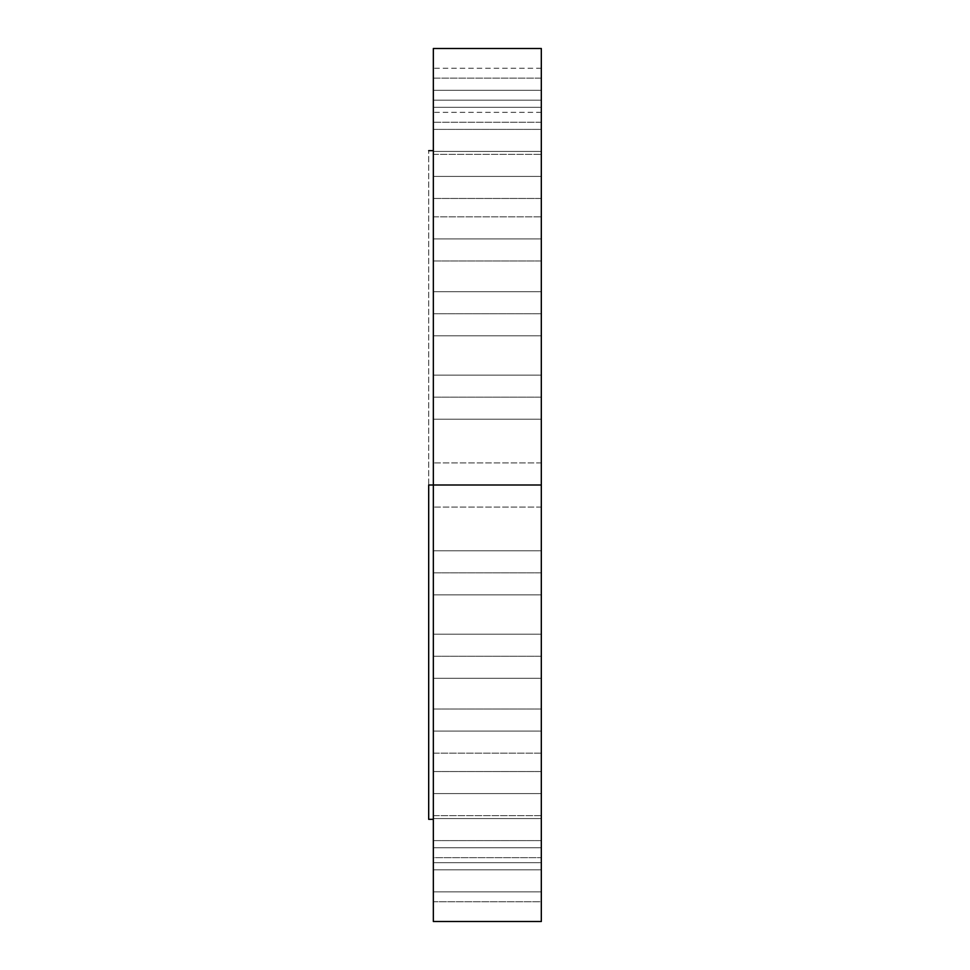 <?xml version="1.0" encoding="UTF-8"?>
<svg xmlns="http://www.w3.org/2000/svg" width="970" height="970" viewBox="0 0 970 970"><rect width="100%" height="100%" fill="white"/><g stroke="black" fill="none" stroke-linecap="round" stroke-linejoin="round"><path stroke-width="0.73" stroke-dasharray="4.85 3.64" d="M541.308 291.691L541.308 335.802L433.335 335.802L433.335 291.691L541.308 291.691L541.308 335.802L541.308 313.746L433.335 313.746L541.308 313.746L541.308 335.802L541.308 291.691L541.308 335.802L541.308 313.746L433.335 313.746L433.335 335.802L433.335 291.691L433.335 335.802L433.335 313.746L541.308 313.746L541.308 291.691L433.335 291.691L433.335 335.802L541.308 335.802L541.308 291.691L433.335 291.691M541.308 216.843L541.308 260.966L433.335 260.966L433.335 216.843L541.308 216.843L541.308 238.899L433.335 238.899L541.308 238.899L541.308 260.966L541.308 216.843L433.335 216.843L433.335 260.966L433.335 216.843L433.335 260.966L541.308 260.966L541.308 216.843L433.335 216.843M541.308 154.351L541.308 198.462L433.335 198.462L433.335 154.351L541.308 154.351L541.308 176.407L433.335 176.407L541.308 176.407L541.308 198.462L541.308 154.351L433.335 154.351L433.335 198.462L433.335 154.351L433.335 198.462L541.308 198.462L541.308 154.351L433.335 154.351M541.308 107.318L541.308 151.441L433.335 151.441L433.335 107.318L541.308 107.318L541.308 151.441L541.308 129.386L433.335 129.386L541.308 129.386L541.308 151.441L541.308 107.318L541.308 151.441L541.308 129.386L433.335 129.386L433.335 151.441L433.335 107.318L433.335 151.441L433.335 129.386L541.308 129.386L541.308 107.318L433.335 107.318L433.335 151.441L541.308 151.441L541.308 107.318L433.335 107.318M433.335 78.133L541.308 78.133L541.308 122.244L433.335 122.244L433.335 100.189L541.308 100.189L433.335 100.189L433.335 122.244L433.335 120.571L433.335 122.244L541.308 122.244L541.308 68.239L541.308 122.244L541.308 100.189L433.335 100.189L433.335 120.571L433.335 68.239L433.335 112.35L433.335 90.295L541.308 90.295L433.335 90.295L433.335 121.82L433.335 100.189L541.308 100.189L541.308 78.133L433.335 78.133L433.335 100.189L433.335 78.133L541.308 78.133M541.308 397.166L541.308 419.222L541.308 397.166L433.335 397.166L541.308 397.166L541.308 375.111L541.308 419.222L433.335 419.222L433.335 375.111L541.308 375.111L541.308 419.222L541.308 392.862L541.308 397.166L433.335 397.166L433.335 375.111L433.335 419.222L433.335 392.862L433.335 397.166L541.308 397.166L541.308 375.111L541.308 392.862L541.308 375.111L433.335 375.111L433.335 419.222L541.308 419.222L541.308 397.166M541.308 485L541.308 507.055L541.308 485L433.335 485L541.308 485L541.308 507.055L541.308 485L433.335 485L433.335 507.055L433.335 485L541.308 485L433.335 485L433.335 507.055L433.335 485L428.691 485L428.691 150.665L428.691 485L433.335 485L433.335 48.5L433.335 485L541.308 485L541.308 921.5L541.308 462.945L541.308 507.055L541.308 462.945L541.308 507.055L541.308 485L433.335 485L433.335 921.5L433.335 150.665L433.335 819.335L433.335 485L433.335 819.335L433.335 485L541.308 485L541.308 462.945L541.308 485L433.335 485L433.335 462.945L433.335 485L541.308 485L541.308 48.5L541.308 485M541.308 572.833L541.308 594.889L541.308 572.833L433.335 572.833L541.308 572.833L541.308 550.778L541.308 594.889L433.335 594.889L433.335 550.778L541.308 550.778L541.308 594.889L541.308 568.529L541.308 572.833L433.335 572.833L433.335 550.778L433.335 594.889L433.335 568.529L433.335 572.833L541.308 572.833L541.308 550.778L541.308 568.529L541.308 550.778L433.335 550.778L433.335 594.889L541.308 594.889L541.308 572.833M541.308 656.253L541.308 678.309L541.308 656.253L433.335 656.253L541.308 656.253L541.308 634.198L541.308 678.309L433.335 678.309L433.335 634.198L541.308 634.198L541.308 678.309L541.308 651.949L541.308 656.253L433.335 656.253L433.335 634.198L433.335 678.309L433.335 651.949L433.335 656.253L541.308 656.253L541.308 634.198L541.308 651.949L541.308 634.198L433.335 634.198L433.335 678.309L541.308 678.309L541.308 634.198L541.308 656.253M433.335 731.101L541.308 731.101L433.335 731.101L433.335 709.034L541.308 709.034L541.308 753.156L433.335 753.156L433.335 709.034L433.335 753.156L433.335 726.797L433.335 731.101L541.308 731.101L541.308 709.034L541.308 753.156L541.308 726.797L541.308 731.101L433.335 731.101M433.335 793.593L541.308 793.593L433.335 793.593L433.335 771.538L541.308 771.538L541.308 815.649L433.335 815.649L433.335 771.538L433.335 815.649L433.335 789.289L433.335 793.593L541.308 793.593L541.308 771.538L541.308 815.649L541.308 789.289L541.308 793.593L433.335 793.593M541.308 840.614L541.308 862.682L541.308 840.614L433.335 840.614L541.308 840.614L541.308 818.559L541.308 862.682L433.335 862.682L433.335 818.559L541.308 818.559L541.308 862.682L541.308 836.322L541.308 840.614L433.335 840.614L433.335 818.559L433.335 862.682L433.335 836.322L433.335 840.614L541.308 840.614L541.308 818.559L541.308 836.322L541.308 818.559L433.335 818.559L433.335 862.682L541.308 862.682L541.308 840.614M541.308 869.811L541.308 891.866L541.308 869.811L433.335 869.811L541.308 869.811L541.308 847.756L541.308 891.866L433.335 891.866L433.335 869.811L433.335 891.866L433.335 890.193L433.335 891.866L541.308 891.866L541.308 869.811L541.308 901.76L433.335 901.76L433.335 857.65L541.308 857.65L541.308 901.76L541.308 865.507L541.308 869.811L433.335 869.811L433.335 847.756L541.308 847.756L541.308 884.01L541.308 847.756L433.335 847.756L433.335 901.76L433.335 865.507L433.335 869.811L541.308 869.811L541.308 847.756L541.308 869.811M541.308 90.295L541.308 105.888L541.308 90.295L433.335 90.295L433.335 85.99L433.335 105.888L433.335 90.295L541.308 90.295L541.308 68.239L541.308 90.295M541.308 176.407L541.308 154.776L541.308 198.038L541.308 176.407L433.335 176.407L433.335 154.776L433.335 198.038L433.335 176.407L541.308 176.407M541.308 238.899L541.308 260.542L541.308 238.899L433.335 238.899L433.335 217.268L433.335 260.542L433.335 238.899L541.308 238.899M541.308 857.65L541.308 859.335L541.308 857.65L433.335 857.65L433.335 901.76L541.308 901.76L541.308 857.65M541.308 771.538L541.308 789.289L541.308 771.538L433.335 771.538L433.335 815.649L541.308 815.649L541.308 771.538L433.335 771.538M541.308 709.034L541.308 726.797L541.308 709.034L433.335 709.034L433.335 753.156L541.308 753.156L541.308 709.034L433.335 709.034M433.335 847.756L433.335 869.811L433.335 847.756L541.308 847.756M428.691 819.335L428.691 485L428.691 819.335M433.335 840.614L433.335 818.559L433.335 840.614M433.335 656.253L433.335 634.198L433.335 656.253M433.335 572.833L433.335 550.778L433.335 572.833M433.335 485L433.335 462.945L433.335 485M433.335 397.166L433.335 375.111L433.335 397.166M433.335 90.295L433.335 68.239L433.335 90.295M541.308 112.35L433.335 112.35M541.308 122.244L433.335 122.244M541.308 151.441L433.335 151.441M541.308 198.462L433.335 198.462M541.308 260.966L433.335 260.966M541.308 335.802L433.335 335.802M541.308 419.222L433.335 419.222M541.308 507.055L433.335 507.055L541.308 507.055M541.308 594.889L433.335 594.889M541.308 678.309L433.335 678.309M541.308 753.156L433.335 753.156M541.308 815.649L433.335 815.649M541.308 862.682L433.335 862.682M541.308 891.866L433.335 891.866M541.308 462.945L433.335 462.945L541.308 462.945M541.308 818.559L433.335 818.559M541.308 634.198L433.335 634.198M541.308 550.778L433.335 550.778M541.308 375.111L433.335 375.111M541.308 68.239L433.335 68.239"/><path stroke-width="1.45" d="M541.308 78.133L541.308 122.244L541.308 78.133M433.335 122.244L433.335 78.133L433.335 122.244M541.308 176.407L541.308 154.351L541.308 176.407M433.335 176.407L433.335 154.351L433.335 176.407M541.308 238.899L541.308 260.966L541.308 238.899M433.335 238.899L433.335 260.966L433.335 238.899M541.308 731.101L541.308 709.034L541.308 731.101M433.335 731.101L433.335 709.034L433.335 731.101M541.308 793.593L541.308 815.649L541.308 793.593M433.335 793.593L433.335 815.649L433.335 793.593M541.308 847.756L541.308 891.866L541.308 847.756M433.335 891.866L433.335 847.756L433.335 891.866M428.691 485L541.308 485L541.308 48.5L541.308 485L433.335 485L433.335 921.5L433.335 48.5L433.335 485L428.691 485L428.691 819.335L428.691 485M541.308 921.5L541.308 485L541.308 921.5L433.335 921.5M428.691 150.665L433.335 150.665M433.335 48.5L541.308 48.5M428.691 819.335L433.335 819.335"/></g></svg>
